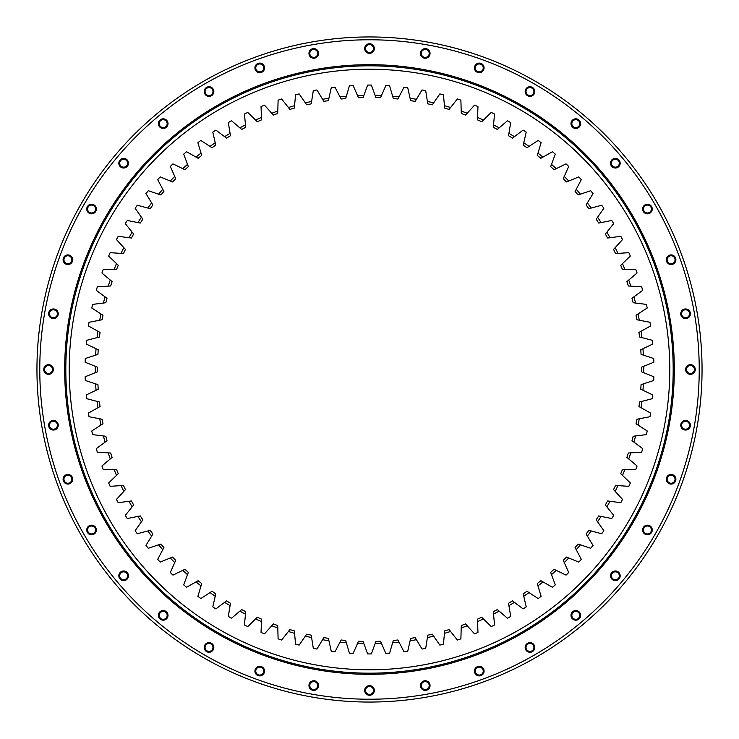 <?xml version="1.0" encoding="UTF-8"?>
<svg xmlns="http://www.w3.org/2000/svg" width="739" height="739" viewBox="0 0 739 739"><rect width="100%" height="100%" fill="white"/><g stroke="black" fill="none" stroke-linecap="round" stroke-linejoin="round"><path stroke-width="1.11" d="M392.64 642.773L393.324 640.436A271.98 271.98 0 0 0 397.905 639.992L399.023 642.154A274.252 274.252 0 0 1 392.64 642.773L389.582 653.23A284.432 284.432 0 0 1 385.869 653.461L381.49 643.484A274.252 274.252 0 0 1 375.089 643.687L371.357 653.932A284.432 284.432 0 0 1 369.5 653.932A284.432 284.432 0 0 1 367.643 653.932L363.911 643.687A274.252 274.252 0 0 1 357.51 643.484L358.48 641.258A271.98 271.98 0 0 0 363.08 641.406L363.911 643.687M97.53 367.2A271.98 271.98 0 0 0 97.53 371.8L95.276 372.705A274.252 274.252 0 0 1 95.276 366.295L97.53 367.2M97.936 384.631A271.98 271.98 0 0 0 98.232 389.222L96.042 390.266A274.252 274.252 0 0 1 95.627 383.874L97.936 384.631M99.469 401.998A271.98 271.98 0 0 0 100.051 406.561L97.936 407.743A274.252 274.252 0 0 1 97.114 401.388L99.469 401.998M102.102 419.235A271.98 271.98 0 0 0 102.98 423.752L100.938 425.064A274.252 274.252 0 0 1 99.719 418.773L102.102 419.235M105.834 436.259A271.98 271.98 0 0 0 107.007 440.712L105.049 442.162A274.252 274.252 0 0 1 103.423 435.964L105.834 436.259M110.656 453.016A271.98 271.98 0 0 0 112.106 457.386L110.25 458.956A274.252 274.252 0 0 1 108.236 452.868L110.656 453.016M116.54 469.431A271.98 271.98 0 0 0 118.268 473.699L116.513 475.38A274.252 274.252 0 0 1 114.111 469.441L116.54 469.431M123.459 485.431A271.98 271.98 0 0 0 125.454 489.578L123.819 491.37A274.252 274.252 0 0 1 121.039 485.597L123.459 485.431M131.394 500.959A271.98 271.98 0 0 0 133.657 504.968L132.133 506.862A274.252 274.252 0 0 1 128.983 501.273L131.394 500.959M140.308 515.942A271.98 271.98 0 0 0 142.821 519.803L141.417 521.789A274.252 274.252 0 0 1 137.925 516.413L140.308 515.942M150.165 530.325A271.98 271.98 0 0 0 152.908 534.011L151.643 536.089A274.252 274.252 0 0 1 147.809 530.953L150.165 530.325M160.917 544.052A271.98 271.98 0 0 0 163.901 547.553L162.765 549.705A274.252 274.252 0 0 1 158.608 544.819L160.917 544.052M241.662 609.564A271.98 271.98 0 0 0 245.745 611.698L245.496 614.109A274.252 274.252 0 0 1 239.815 611.153L241.662 609.564M226.54 600.881A271.98 271.98 0 0 0 230.476 603.273L230.078 605.666A274.252 274.252 0 0 1 224.601 602.34L226.54 600.881M212.01 591.246A271.98 271.98 0 0 0 215.788 593.879L215.234 596.253A274.252 274.252 0 0 1 209.978 592.586L212.01 591.246M184.944 569.289A271.98 271.98 0 0 0 188.353 572.383L187.512 574.656A274.252 274.252 0 0 1 182.764 570.351L184.944 569.289M172.529 557.058A271.98 271.98 0 0 0 175.725 560.356L174.737 562.582A274.252 274.252 0 0 1 170.275 557.973L172.529 557.058M198.126 580.706A271.98 271.98 0 0 0 201.729 583.57L201.026 585.898A274.252 274.252 0 0 1 196.02 581.907L198.126 580.706M257.301 617.268A271.98 271.98 0 0 0 261.514 619.125L261.43 621.554A274.252 274.252 0 0 1 255.565 618.959L257.301 617.268M273.412 623.947A271.98 271.98 0 0 0 277.725 625.536L277.799 627.965A274.252 274.252 0 0 1 271.786 625.748L273.412 623.947M289.91 629.582A271.98 271.98 0 0 0 294.325 630.884L294.547 633.305A274.252 274.252 0 0 1 288.404 631.485L289.91 629.582M306.74 634.145A271.98 271.98 0 0 0 311.221 635.17L311.599 637.563A274.252 274.252 0 0 1 305.355 636.14L306.74 634.145M323.821 637.618A271.98 271.98 0 0 0 328.365 638.357L328.901 640.722A274.252 274.252 0 0 1 322.573 639.706L323.821 637.618M341.095 639.992A271.98 271.98 0 0 0 345.676 640.436L346.36 642.773A274.252 274.252 0 0 1 339.977 642.154L341.095 639.992M363.08 97.594A271.98 271.98 0 0 0 358.48 97.742L357.51 95.516A274.252 274.252 0 0 1 363.911 95.313L363.08 97.594M345.676 98.564A271.98 271.98 0 0 0 341.095 99.008L339.977 96.846A274.252 274.252 0 0 1 346.36 96.227L345.676 98.564M328.365 100.643A271.98 271.98 0 0 0 323.821 101.382L322.573 99.294A274.252 274.252 0 0 1 328.892 98.278L328.365 100.643M311.221 103.829A271.98 271.98 0 0 0 306.74 104.855L305.355 102.86A274.252 274.252 0 0 1 311.599 101.437L311.221 103.829M294.325 108.116A271.98 271.98 0 0 0 289.91 109.418L288.404 107.515A274.252 274.252 0 0 1 294.547 105.695L294.325 108.116M277.725 113.464A271.98 271.98 0 0 0 273.412 115.053L271.786 113.252A274.252 274.252 0 0 1 277.799 111.035L277.725 113.464M261.514 119.875A271.98 271.98 0 0 0 257.301 121.732L255.565 120.041A274.252 274.252 0 0 1 261.43 117.446L261.514 119.875M245.745 127.302A271.98 271.98 0 0 0 241.662 129.436L239.815 127.847A274.252 274.252 0 0 1 245.496 124.891L245.745 127.302M230.476 135.727A271.98 271.98 0 0 0 226.54 138.119L224.601 136.66A274.252 274.252 0 0 1 230.078 133.334L230.476 135.727M188.353 166.617A271.98 271.98 0 0 0 184.944 169.711L182.764 168.649A274.252 274.252 0 0 1 187.512 164.344L188.353 166.617M201.729 155.43A271.98 271.98 0 0 0 198.126 158.294L196.02 157.093A274.252 274.252 0 0 1 201.026 153.102L201.729 155.43M215.788 145.121A271.98 271.98 0 0 0 212.01 147.754L209.978 146.414A274.252 274.252 0 0 1 215.234 142.756L215.788 145.121M152.908 204.989A271.98 271.98 0 0 0 150.165 208.675L147.809 208.047A274.252 274.252 0 0 1 151.643 202.911L152.908 204.989M175.725 178.644A271.98 271.98 0 0 0 172.529 181.942L170.275 181.027A274.252 274.252 0 0 1 174.737 176.418L175.725 178.644M163.901 191.447A271.98 271.98 0 0 0 160.917 194.948L158.608 194.181A274.252 274.252 0 0 1 162.765 189.295L163.901 191.447M142.821 219.197A271.98 271.98 0 0 0 140.308 223.058L137.925 222.587A274.252 274.252 0 0 1 141.417 217.211L142.821 219.197M133.657 234.032A271.98 271.98 0 0 0 131.394 238.041L128.983 237.727A274.252 274.252 0 0 1 132.133 232.138L133.657 234.032M125.454 249.422A271.98 271.98 0 0 0 123.459 253.569L121.039 253.403A274.252 274.252 0 0 1 123.819 247.63L125.454 249.422M118.268 265.301A271.98 271.98 0 0 0 116.54 269.569L114.111 269.559A274.252 274.252 0 0 1 116.513 263.62L118.268 265.301M112.106 281.614A271.98 271.98 0 0 0 110.656 285.984L108.236 286.132A274.252 274.252 0 0 1 110.25 280.044L112.106 281.614M107.007 298.288A271.98 271.98 0 0 0 105.834 302.741L103.423 303.036A274.252 274.252 0 0 1 105.049 296.838L107.007 298.288M102.98 315.248A271.98 271.98 0 0 0 102.102 319.765L99.719 320.227A274.252 274.252 0 0 1 100.938 313.936L102.98 315.248M100.051 332.439A271.98 271.98 0 0 0 99.469 337.002L97.114 337.612A274.252 274.252 0 0 1 97.936 331.257L100.051 332.439M98.232 349.778A271.98 271.98 0 0 0 97.936 354.369L95.627 355.126A274.252 274.252 0 0 1 96.042 348.734L98.232 349.778M641.064 354.369A271.98 271.98 0 0 0 640.768 349.778L642.958 348.734A274.252 274.252 0 0 1 643.373 355.126L641.064 354.369M639.531 337.002A271.98 271.98 0 0 0 638.949 332.439L641.064 331.257A274.252 274.252 0 0 1 641.886 337.612L639.531 337.002M636.898 319.765A271.98 271.98 0 0 0 636.02 315.248L638.062 313.936A274.252 274.252 0 0 1 639.281 320.227L636.898 319.765M633.166 302.741A271.98 271.98 0 0 0 631.993 298.288L633.951 296.838A274.252 274.252 0 0 1 635.577 303.036L633.166 302.741M628.344 285.984A271.98 271.98 0 0 0 626.894 281.614L628.75 280.044A274.252 274.252 0 0 1 630.764 286.132L628.344 285.984M622.46 269.569A271.98 271.98 0 0 0 620.732 265.301L622.487 263.62A274.252 274.252 0 0 1 624.889 269.559L622.46 269.569M615.541 253.569A271.98 271.98 0 0 0 613.546 249.422L615.181 247.63A274.252 274.252 0 0 1 617.961 253.403L615.541 253.569M607.606 238.041A271.98 271.98 0 0 0 605.343 234.032L606.867 232.138A274.252 274.252 0 0 1 610.017 237.727L607.606 238.041M598.692 223.058A271.98 271.98 0 0 0 596.179 219.197L597.583 217.211A274.252 274.252 0 0 1 601.075 222.587L598.692 223.058M566.471 181.942A271.98 271.98 0 0 0 563.275 178.644L564.263 176.418A274.252 274.252 0 0 1 568.725 181.027L566.471 181.942M578.083 194.948A271.98 271.98 0 0 0 575.099 191.447L576.235 189.295A274.252 274.252 0 0 1 580.392 194.181L578.083 194.948M588.835 208.675A271.98 271.98 0 0 0 586.092 204.989L587.357 202.911A274.252 274.252 0 0 1 591.191 208.047L588.835 208.675M526.99 147.754A271.98 271.98 0 0 0 523.212 145.121L523.766 142.747A274.252 274.252 0 0 1 529.022 146.414L526.99 147.754M554.047 169.711A271.98 271.98 0 0 0 550.647 166.617L551.488 164.344A274.252 274.252 0 0 1 556.236 168.649L554.047 169.711M540.874 158.294A271.98 271.98 0 0 0 537.271 155.43L537.974 153.102A274.252 274.252 0 0 1 542.98 157.093L540.874 158.294M512.46 138.119A271.98 271.98 0 0 0 508.524 135.727L508.922 133.334A274.252 274.252 0 0 1 514.399 136.66L512.46 138.119M497.338 129.436A271.98 271.98 0 0 0 493.255 127.302L493.504 124.891A274.252 274.252 0 0 1 499.185 127.847L497.338 129.436M481.699 121.732A271.98 271.98 0 0 0 477.486 119.875L477.57 117.446A274.252 274.252 0 0 1 483.435 120.041L481.699 121.732M465.588 115.053A271.98 271.98 0 0 0 461.275 113.464L461.201 111.035A274.252 274.252 0 0 1 467.214 113.252L465.588 115.053M449.09 109.418A271.98 271.98 0 0 0 444.675 108.116L444.453 105.695A274.252 274.252 0 0 1 450.596 107.515L449.09 109.418M432.26 104.855A271.98 271.98 0 0 0 427.779 103.829L427.401 101.437A274.252 274.252 0 0 1 433.645 102.86L432.26 104.855M415.179 101.382A271.98 271.98 0 0 0 410.635 100.643L410.099 98.278A274.252 274.252 0 0 1 416.426 99.294L415.179 101.382M397.905 99.008A271.98 271.98 0 0 0 393.324 98.564L392.64 96.227A274.252 274.252 0 0 1 399.023 96.846L397.905 99.008M380.52 97.742A271.98 271.98 0 0 0 375.92 97.594L375.089 95.313A274.252 274.252 0 0 1 381.49 95.516L380.52 97.742M410.635 638.357A271.98 271.98 0 0 0 415.179 637.618L416.426 639.706A274.252 274.252 0 0 1 410.108 640.722L410.635 638.357M427.779 635.17A271.98 271.98 0 0 0 432.26 634.145L433.645 636.14A274.252 274.252 0 0 1 427.401 637.563L427.779 635.17M444.675 630.884A271.98 271.98 0 0 0 449.09 629.582L450.596 631.485A274.252 274.252 0 0 1 444.453 633.305L444.675 630.884M461.275 625.536A271.98 271.98 0 0 0 465.588 623.947L467.214 625.748A274.252 274.252 0 0 1 461.201 627.965L461.275 625.536M477.486 619.125A271.98 271.98 0 0 0 481.699 617.268L483.435 618.959A274.252 274.252 0 0 1 477.57 621.554L477.486 619.125M493.255 611.698A271.98 271.98 0 0 0 497.338 609.564L499.185 611.153A274.252 274.252 0 0 1 493.504 614.109L493.255 611.698M508.524 603.273A271.98 271.98 0 0 0 512.46 600.881L514.399 602.34A274.252 274.252 0 0 1 508.922 605.666L508.524 603.273M523.212 593.879A271.98 271.98 0 0 0 526.99 591.246L529.022 592.586A274.252 274.252 0 0 1 523.766 596.244L523.212 593.879M563.275 560.356A271.98 271.98 0 0 0 566.471 557.058L568.725 557.973A274.252 274.252 0 0 1 564.263 562.582L563.275 560.356M537.271 583.57A271.98 271.98 0 0 0 540.874 580.706L542.98 581.907A274.252 274.252 0 0 1 537.974 585.898L537.271 583.57M550.647 572.383A271.98 271.98 0 0 0 554.056 569.289L556.236 570.351A274.252 274.252 0 0 1 551.488 574.656L550.647 572.383M586.092 534.011A271.98 271.98 0 0 0 588.835 530.325L591.191 530.953A274.252 274.252 0 0 1 587.357 536.089L586.092 534.011M575.099 547.553A271.98 271.98 0 0 0 578.083 544.052L580.392 544.819A274.252 274.252 0 0 1 576.235 549.705L575.099 547.553M596.179 519.803A271.98 271.98 0 0 0 598.692 515.942L601.075 516.413A274.252 274.252 0 0 1 597.583 521.789L596.179 519.803M605.343 504.968A271.98 271.98 0 0 0 607.606 500.959L610.017 501.273A274.252 274.252 0 0 1 606.867 506.862L605.343 504.968M613.546 489.578A271.98 271.98 0 0 0 615.541 485.431L617.961 485.597A274.252 274.252 0 0 1 615.181 491.37L613.546 489.578M620.732 473.699A271.98 271.98 0 0 0 622.46 469.431L624.889 469.441A274.252 274.252 0 0 1 622.487 475.38L620.732 473.699M626.894 457.386A271.98 271.98 0 0 0 628.344 453.016L630.764 452.868A274.252 274.252 0 0 1 628.75 458.956L626.894 457.386M631.993 440.712A271.98 271.98 0 0 0 633.166 436.259L635.577 435.964A274.252 274.252 0 0 1 633.951 442.162L631.993 440.712M636.02 423.752A271.98 271.98 0 0 0 636.898 419.235L639.281 418.773A274.252 274.252 0 0 1 638.062 425.064L636.02 423.752M638.949 406.561A271.98 271.98 0 0 0 639.531 401.998L641.886 401.388A274.252 274.252 0 0 1 641.064 407.743L638.949 406.561M640.768 389.222A271.98 271.98 0 0 0 641.064 384.631L643.373 383.874A274.252 274.252 0 0 1 642.958 390.266L640.768 389.222M641.47 371.8A271.98 271.98 0 0 0 641.47 367.2L643.724 366.295A274.252 274.252 0 0 1 643.724 372.705L641.47 371.8M375.089 643.687L375.92 641.406A271.98 271.98 0 0 0 380.52 641.258L381.49 643.484M95.276 366.295L85.161 362.239A284.432 284.432 0 0 1 85.271 358.526L95.627 355.126M97.114 337.612L86.565 340.337A284.432 284.432 0 0 0 86.204 344.041L96.042 348.734M99.719 320.227L89.013 322.269A284.432 284.432 0 0 0 88.421 325.945L97.936 331.257M103.423 303.036L92.615 304.394A284.432 284.432 0 0 0 91.784 308.024L100.938 313.936M108.236 286.132L97.354 286.787A284.432 284.432 0 0 0 96.301 290.353L105.049 296.838M114.111 269.559L103.211 269.523A284.432 284.432 0 0 0 101.927 273.014L110.25 280.044M121.039 253.403L110.166 252.664A284.432 284.432 0 0 0 108.661 256.063L116.513 263.62M128.983 237.727L118.185 236.295A284.432 284.432 0 0 0 116.466 239.593L123.819 247.63M137.925 222.587L127.237 220.462A284.432 284.432 0 0 0 125.307 223.64L132.133 232.138M147.809 208.047L137.278 205.248A284.432 284.432 0 0 0 135.154 208.296L141.417 217.211M158.608 194.181L148.28 190.708A284.432 284.432 0 0 0 145.962 193.618L151.643 202.911M170.275 181.027L160.197 176.898A284.432 284.432 0 0 0 157.693 179.651L162.765 189.295M182.764 168.649L172.963 163.882A284.432 284.432 0 0 0 170.293 166.469L174.737 176.418M196.02 157.093L186.542 151.717A284.432 284.432 0 0 0 183.706 154.128L187.512 164.344M209.978 146.414L200.869 140.438A284.432 284.432 0 0 0 197.886 142.664L201.026 153.102M224.601 136.66L215.89 130.11A284.432 284.432 0 0 0 212.777 132.133L215.234 142.756M239.815 127.847L231.547 120.762A284.432 284.432 0 0 0 228.305 122.582L230.078 133.334M255.565 120.041L247.768 112.43A284.432 284.432 0 0 0 244.415 114.046L245.496 124.891M271.786 113.252L264.488 105.16A284.432 284.432 0 0 0 261.043 106.555L261.43 117.446M288.404 107.515L281.642 98.971A284.432 284.432 0 0 0 278.104 100.144L277.799 111.035M305.355 102.86L299.147 93.899A284.432 284.432 0 0 0 295.554 94.841L294.547 105.695M322.573 99.294L316.957 89.955A284.432 284.432 0 0 0 313.299 90.666L311.599 101.437M339.977 96.846L334.97 87.165A284.432 284.432 0 0 0 331.284 87.645L328.892 98.278M357.51 95.516L353.131 85.539A284.432 284.432 0 0 0 349.418 85.77L346.36 96.227M375.089 95.313L371.357 85.068A284.432 284.432 0 0 0 367.643 85.068L363.911 95.313M392.64 96.227L389.582 85.77A284.432 284.432 0 0 0 385.869 85.539L381.49 95.516M410.099 98.278L407.716 87.645A284.432 284.432 0 0 0 404.03 87.165L399.023 96.846M427.401 101.437L425.701 90.666A284.432 284.432 0 0 0 422.043 89.955L416.426 99.294M444.453 105.695L443.446 94.841A284.432 284.432 0 0 0 439.844 93.899L433.645 102.86M461.201 111.035L460.887 100.144A284.432 284.432 0 0 0 457.358 98.971L450.596 107.515M477.57 117.446L477.957 106.555A284.432 284.432 0 0 0 474.512 105.16L467.214 113.252M493.504 124.891L494.585 114.046A284.432 284.432 0 0 0 491.232 112.43L483.435 120.041M508.922 133.334L510.695 122.582A284.432 284.432 0 0 0 507.453 120.762L499.185 127.847M523.766 142.747L526.223 132.133A284.432 284.432 0 0 0 523.11 130.11L514.399 136.66M537.974 153.102L541.114 142.664A284.432 284.432 0 0 0 538.131 140.438L529.022 146.414M551.488 164.344L555.294 154.128A284.432 284.432 0 0 0 552.458 151.717L542.98 157.093M564.263 176.418L568.707 166.469A284.432 284.432 0 0 0 566.037 163.882L556.236 168.649M576.235 189.295L581.307 179.651A284.432 284.432 0 0 0 578.803 176.898L568.725 181.027M587.357 202.911L593.038 193.618A284.432 284.432 0 0 0 590.72 190.708L580.392 194.181M597.583 217.211L603.846 208.296A284.432 284.432 0 0 0 601.722 205.248L591.191 208.047M606.867 232.138L613.693 223.64A284.432 284.432 0 0 0 611.763 220.462L601.075 222.587M615.181 247.63L622.534 239.593A284.432 284.432 0 0 0 620.815 236.295L610.017 237.727M622.487 263.62L630.339 256.063A284.432 284.432 0 0 0 628.834 252.664L617.961 253.403M628.75 280.044L637.073 273.014A284.432 284.432 0 0 0 635.789 269.523L624.889 269.559M633.951 296.838L642.699 290.353A284.432 284.432 0 0 0 641.646 286.787L630.764 286.132M638.062 313.936L647.216 308.024A284.432 284.432 0 0 0 646.385 304.394L635.577 303.036M641.064 331.257L650.579 325.945A284.432 284.432 0 0 0 649.987 322.269L639.281 320.227M642.958 348.734L652.796 344.041A284.432 284.432 0 0 0 652.435 340.337L641.886 337.612M643.724 366.295L653.839 362.239A284.432 284.432 0 0 0 653.729 358.526L643.373 355.126M643.373 383.874L653.729 380.474A284.432 284.432 0 0 0 653.839 376.761L643.724 372.705M641.886 401.388L652.435 398.663A284.432 284.432 0 0 0 652.796 394.959L642.958 390.266M639.281 418.773L649.987 416.731A284.432 284.432 0 0 0 650.579 413.055L641.064 407.743M635.577 435.964L646.385 434.606A284.432 284.432 0 0 0 647.216 430.976L638.062 425.064M630.764 452.868L641.646 452.213A284.432 284.432 0 0 0 642.699 448.647L633.951 442.162M624.889 469.441L635.789 469.477A284.432 284.432 0 0 0 637.073 465.986L628.75 458.956M617.961 485.597L628.834 486.336A284.432 284.432 0 0 0 630.339 482.936L622.487 475.38M610.017 501.273L620.815 502.705A284.432 284.432 0 0 0 622.534 499.407L615.181 491.37M601.075 516.413L611.763 518.538A284.432 284.432 0 0 0 613.693 515.36L606.867 506.862M591.191 530.953L601.722 533.752A284.432 284.432 0 0 0 603.846 530.704L597.583 521.789M580.392 544.819L590.72 548.292A284.432 284.432 0 0 0 593.038 545.382L587.357 536.089M568.725 557.973L578.803 562.102A284.432 284.432 0 0 0 581.307 559.349L576.235 549.705M556.236 570.351L566.037 575.118A284.432 284.432 0 0 0 568.707 572.531L564.263 562.582M542.98 581.907L552.458 587.283A284.432 284.432 0 0 0 555.294 584.872L551.488 574.656M529.022 592.586L538.131 598.562A284.432 284.432 0 0 0 541.114 596.336L537.974 585.898M514.399 602.34L523.11 608.89A284.432 284.432 0 0 0 526.223 606.867L523.766 596.244M499.185 611.153L507.453 618.238A284.432 284.432 0 0 0 510.695 616.418L508.922 605.666M483.435 618.959L491.232 626.57A284.432 284.432 0 0 0 494.585 624.954L493.504 614.109M467.214 625.748L474.512 633.84A284.432 284.432 0 0 0 477.957 632.445L477.57 621.554M450.596 631.485L457.358 640.029A284.432 284.432 0 0 0 460.896 638.856L461.201 627.965M433.645 636.14L439.853 645.101A284.432 284.432 0 0 0 443.446 644.159L444.453 633.305M416.426 639.706L422.043 649.045A284.432 284.432 0 0 0 425.701 648.334L427.401 637.563M399.023 642.154L404.03 651.835A284.432 284.432 0 0 0 407.716 651.355L410.108 640.722M346.36 642.773L349.418 653.23A284.432 284.432 0 0 0 353.131 653.461L357.51 643.484M328.901 640.722L331.284 651.355A284.432 284.432 0 0 0 334.97 651.835L339.977 642.154M311.599 637.563L313.299 648.334A284.432 284.432 0 0 0 316.957 649.045L322.573 639.706M294.547 633.305L295.554 644.159A284.432 284.432 0 0 0 299.147 645.101L305.355 636.14M277.799 627.965L278.104 638.856A284.432 284.432 0 0 0 281.642 640.029L288.404 631.485M261.43 621.554L261.043 632.445A284.432 284.432 0 0 0 264.488 633.84L271.786 625.748M245.496 614.109L244.415 624.954A284.432 284.432 0 0 0 247.768 626.57L255.565 618.959M230.078 605.666L228.305 616.418A284.432 284.432 0 0 0 231.547 618.238L239.815 611.153M215.234 596.253L212.777 606.867A284.432 284.432 0 0 0 215.89 608.89L224.601 602.34M201.026 585.898L197.886 596.336A284.432 284.432 0 0 0 200.869 598.562L209.978 592.586M187.512 574.656L183.706 584.872A284.432 284.432 0 0 0 186.542 587.283L196.02 581.907M174.737 562.582L170.293 572.531A284.432 284.432 0 0 0 172.963 575.118L182.764 570.351M162.765 549.705L157.693 559.349A284.432 284.432 0 0 0 160.197 562.102L170.275 557.973M151.643 536.089L145.962 545.382A284.432 284.432 0 0 0 148.28 548.292L158.608 544.819M141.417 521.789L135.154 530.704A284.432 284.432 0 0 0 137.278 533.752L147.809 530.953M132.133 506.862L125.307 515.36A284.432 284.432 0 0 0 127.237 518.538L137.925 516.413M123.819 491.37L116.466 499.407A284.432 284.432 0 0 0 118.185 502.705L128.983 501.273M116.513 475.38L108.661 482.936A284.432 284.432 0 0 0 110.166 486.336L121.039 485.597M110.25 458.956L101.927 465.986A284.432 284.432 0 0 0 103.211 469.477L114.111 469.441M105.049 442.162L96.301 448.647A284.432 284.432 0 0 0 97.354 452.213L108.236 452.868M100.938 425.064L91.784 430.976A284.432 284.432 0 0 0 92.615 434.606L103.423 435.964M97.936 407.743L88.421 413.055A284.432 284.432 0 0 0 89.013 416.731L99.719 418.773M96.042 390.266L86.204 394.959A284.432 284.432 0 0 0 86.565 398.663L97.114 401.388M95.276 372.705L85.161 376.761A284.432 284.432 0 0 0 85.271 380.474L95.627 383.874M700.821 398.081L700.858 397.61M700.941 396.658L700.877 397.453M398.081 38.179L397.61 38.142M396.658 38.059L397.453 38.123M38.179 340.919L38.142 341.39M38.059 342.342L38.123 341.547M340.919 700.821L341.39 700.858M342.342 700.941L341.547 700.877M313.77 690.383A4.813 4.813 0 0 0 318.583 685.57A4.813 4.813 0 0 0 313.77 680.758A4.813 4.813 0 0 0 308.957 685.57A4.813 4.813 0 0 0 313.77 690.383M313.77 689.533A3.963 3.963 0 0 0 317.733 685.57A3.963 3.963 0 0 0 313.77 681.607A3.963 3.963 0 0 0 309.807 685.57A3.963 3.963 0 0 0 313.77 689.533M259.731 675.899A4.813 4.813 0 0 0 264.544 671.095A4.813 4.813 0 0 0 259.731 666.282A4.813 4.813 0 0 0 254.918 671.095A4.813 4.813 0 0 0 259.731 675.899M259.731 675.049A3.963 3.963 0 0 0 263.694 671.095A3.963 3.963 0 0 0 259.731 667.132A3.963 3.963 0 0 0 255.768 671.095A3.963 3.963 0 0 0 259.731 675.049M209.026 652.26A4.813 4.813 0 0 0 213.839 647.447A4.813 4.813 0 0 0 209.026 642.634A4.813 4.813 0 0 0 204.213 647.447A4.813 4.813 0 0 0 209.026 652.26M209.026 651.41A3.963 3.963 0 0 0 212.989 647.447A3.963 3.963 0 0 0 209.026 643.484A3.963 3.963 0 0 0 205.063 647.447A3.963 3.963 0 0 0 209.026 651.41M163.199 620.169A4.813 4.813 0 0 0 168.012 615.356A4.813 4.813 0 0 0 163.199 610.543A4.813 4.813 0 0 0 158.386 615.356A4.813 4.813 0 0 0 163.199 620.169M163.199 619.319A3.963 3.963 0 0 0 167.162 615.356A3.963 3.963 0 0 0 163.199 611.393A3.963 3.963 0 0 0 159.236 615.356A3.963 3.963 0 0 0 163.199 619.319M123.644 580.614A4.813 4.813 0 0 0 128.457 575.801A4.813 4.813 0 0 0 123.644 570.988A4.813 4.813 0 0 0 118.831 575.801A4.813 4.813 0 0 0 123.644 580.614M123.644 579.764A3.963 3.963 0 0 0 127.607 575.801A3.963 3.963 0 0 0 123.644 571.838A3.963 3.963 0 0 0 119.681 575.801A3.963 3.963 0 0 0 123.644 579.764M91.553 534.787A4.813 4.813 0 0 0 96.366 529.974A4.813 4.813 0 0 0 91.553 525.161A4.813 4.813 0 0 0 86.74 529.974A4.813 4.813 0 0 0 91.553 534.787M91.553 533.937A3.963 3.963 0 0 0 95.516 529.974A3.963 3.963 0 0 0 91.553 526.011A3.963 3.963 0 0 0 87.59 529.974A3.963 3.963 0 0 0 91.553 533.937M67.905 484.082A4.813 4.813 0 0 0 72.718 479.269A4.813 4.813 0 0 0 67.905 474.456A4.813 4.813 0 0 0 63.101 479.269A4.813 4.813 0 0 0 67.905 484.082M67.905 483.232A3.963 3.963 0 0 0 71.868 479.269A3.963 3.963 0 0 0 67.905 475.306A3.963 3.963 0 0 0 63.951 479.269A3.963 3.963 0 0 0 67.905 483.232M53.43 430.043A4.813 4.813 0 0 0 58.242 425.23A4.813 4.813 0 0 0 53.43 420.417A4.813 4.813 0 0 0 48.617 425.23A4.813 4.813 0 0 0 53.43 430.043M53.43 429.193A3.963 3.963 0 0 0 57.393 425.23A3.963 3.963 0 0 0 53.43 421.267A3.963 3.963 0 0 0 49.467 425.23A3.963 3.963 0 0 0 53.43 429.193M48.552 374.313A4.813 4.813 0 0 0 53.365 369.5A4.813 4.813 0 0 0 48.552 364.687A4.813 4.813 0 0 0 43.74 369.5A4.813 4.813 0 0 0 48.552 374.313M48.552 373.463A3.963 3.963 0 0 0 52.515 369.5A3.963 3.963 0 0 0 48.552 365.537A3.963 3.963 0 0 0 44.589 369.5A3.963 3.963 0 0 0 48.552 373.463M53.43 318.583A4.813 4.813 0 0 0 58.242 313.77A4.813 4.813 0 0 0 53.43 308.957A4.813 4.813 0 0 0 48.617 313.77A4.813 4.813 0 0 0 53.43 318.583M53.43 317.733A3.963 3.963 0 0 0 57.393 313.77A3.963 3.963 0 0 0 53.43 309.807A3.963 3.963 0 0 0 49.467 313.77A3.963 3.963 0 0 0 53.43 317.733M67.905 264.544A4.813 4.813 0 0 0 72.718 259.731A4.813 4.813 0 0 0 67.905 254.918A4.813 4.813 0 0 0 63.101 259.731A4.813 4.813 0 0 0 67.905 264.544M67.905 263.694A3.963 3.963 0 0 0 71.868 259.731A3.963 3.963 0 0 0 67.905 255.768A3.963 3.963 0 0 0 63.951 259.731A3.963 3.963 0 0 0 67.905 263.694M91.553 213.839A4.813 4.813 0 0 0 96.366 209.026A4.813 4.813 0 0 0 91.553 204.213A4.813 4.813 0 0 0 86.74 209.026A4.813 4.813 0 0 0 91.553 213.839M91.553 212.989A3.963 3.963 0 0 0 95.516 209.026A3.963 3.963 0 0 0 91.553 205.063A3.963 3.963 0 0 0 87.59 209.026A3.963 3.963 0 0 0 91.553 212.989M123.644 168.012A4.813 4.813 0 0 0 128.457 163.199A4.813 4.813 0 0 0 123.644 158.386A4.813 4.813 0 0 0 118.831 163.199A4.813 4.813 0 0 0 123.644 168.012M123.644 167.162A3.963 3.963 0 0 0 127.607 163.199A3.963 3.963 0 0 0 123.644 159.236A3.963 3.963 0 0 0 119.681 163.199A3.963 3.963 0 0 0 123.644 167.162M163.199 128.457A4.813 4.813 0 0 0 168.012 123.644A4.813 4.813 0 0 0 163.199 118.831A4.813 4.813 0 0 0 158.386 123.644A4.813 4.813 0 0 0 163.199 128.457M163.199 127.607A3.963 3.963 0 0 0 167.162 123.644A3.963 3.963 0 0 0 163.199 119.681A3.963 3.963 0 0 0 159.236 123.644A3.963 3.963 0 0 0 163.199 127.607M209.026 96.366A4.813 4.813 0 0 0 213.839 91.553A4.813 4.813 0 0 0 209.026 86.74A4.813 4.813 0 0 0 204.213 91.553A4.813 4.813 0 0 0 209.026 96.366M209.026 95.516A3.963 3.963 0 0 0 212.989 91.553A3.963 3.963 0 0 0 209.026 87.59A3.963 3.963 0 0 0 205.063 91.553A3.963 3.963 0 0 0 209.026 95.516M259.731 72.718A4.813 4.813 0 0 0 264.544 67.905A4.813 4.813 0 0 0 259.731 63.101A4.813 4.813 0 0 0 254.918 67.905A4.813 4.813 0 0 0 259.731 72.718M259.731 71.868A3.963 3.963 0 0 0 263.694 67.905A3.963 3.963 0 0 0 259.731 63.951A3.963 3.963 0 0 0 255.768 67.905A3.963 3.963 0 0 0 259.731 71.868M313.77 58.242A4.813 4.813 0 0 0 318.583 53.43A4.813 4.813 0 0 0 313.77 48.617A4.813 4.813 0 0 0 308.957 53.43A4.813 4.813 0 0 0 313.77 58.242M313.77 57.393A3.963 3.963 0 0 0 317.733 53.43A3.963 3.963 0 0 0 313.77 49.467A3.963 3.963 0 0 0 309.807 53.43A3.963 3.963 0 0 0 313.77 57.393M369.5 53.365A4.813 4.813 0 0 0 374.313 48.552A4.813 4.813 0 0 0 369.5 43.74A4.813 4.813 0 0 0 364.687 48.552A4.813 4.813 0 0 0 369.5 53.365M369.5 52.515A3.963 3.963 0 0 0 373.463 48.552A3.963 3.963 0 0 0 369.5 44.589A3.963 3.963 0 0 0 365.537 48.552A3.963 3.963 0 0 0 369.5 52.515M425.23 58.242A4.813 4.813 0 0 0 430.043 53.43A4.813 4.813 0 0 0 425.23 48.617A4.813 4.813 0 0 0 420.417 53.43A4.813 4.813 0 0 0 425.23 58.242M425.23 57.393A3.963 3.963 0 0 0 429.193 53.43A3.963 3.963 0 0 0 425.23 49.467A3.963 3.963 0 0 0 421.267 53.43A3.963 3.963 0 0 0 425.23 57.393M479.269 72.718A4.813 4.813 0 0 0 484.082 67.905A4.813 4.813 0 0 0 479.269 63.101A4.813 4.813 0 0 0 474.456 67.905A4.813 4.813 0 0 0 479.269 72.718M479.269 71.868A3.963 3.963 0 0 0 483.232 67.905A3.963 3.963 0 0 0 479.269 63.951A3.963 3.963 0 0 0 475.306 67.905A3.963 3.963 0 0 0 479.269 71.868M529.974 96.366A4.813 4.813 0 0 0 534.787 91.553A4.813 4.813 0 0 0 529.974 86.74A4.813 4.813 0 0 0 525.161 91.553A4.813 4.813 0 0 0 529.974 96.366M529.974 95.516A3.963 3.963 0 0 0 533.937 91.553A3.963 3.963 0 0 0 529.974 87.59A3.963 3.963 0 0 0 526.011 91.553A3.963 3.963 0 0 0 529.974 95.516M575.801 128.457A4.813 4.813 0 0 0 580.614 123.644A4.813 4.813 0 0 0 575.801 118.831A4.813 4.813 0 0 0 570.988 123.644A4.813 4.813 0 0 0 575.801 128.457M575.801 127.607A3.963 3.963 0 0 0 579.764 123.644A3.963 3.963 0 0 0 575.801 119.681A3.963 3.963 0 0 0 571.838 123.644A3.963 3.963 0 0 0 575.801 127.607M615.356 168.012A4.813 4.813 0 0 0 620.169 163.199A4.813 4.813 0 0 0 615.356 158.386A4.813 4.813 0 0 0 610.543 163.199A4.813 4.813 0 0 0 615.356 168.012M615.356 167.162A3.963 3.963 0 0 0 619.319 163.199A3.963 3.963 0 0 0 615.356 159.236A3.963 3.963 0 0 0 611.393 163.199A3.963 3.963 0 0 0 615.356 167.162M647.447 213.839A4.813 4.813 0 0 0 652.26 209.026A4.813 4.813 0 0 0 647.447 204.213A4.813 4.813 0 0 0 642.634 209.026A4.813 4.813 0 0 0 647.447 213.839M647.447 212.989A3.963 3.963 0 0 0 651.41 209.026A3.963 3.963 0 0 0 647.447 205.063A3.963 3.963 0 0 0 643.484 209.026A3.963 3.963 0 0 0 647.447 212.989M671.095 264.544A4.813 4.813 0 0 0 675.899 259.731A4.813 4.813 0 0 0 671.095 254.918A4.813 4.813 0 0 0 666.282 259.731A4.813 4.813 0 0 0 671.095 264.544M671.095 263.694A3.963 3.963 0 0 0 675.049 259.731A3.963 3.963 0 0 0 671.095 255.768A3.963 3.963 0 0 0 667.132 259.731A3.963 3.963 0 0 0 671.095 263.694M685.57 318.583A4.813 4.813 0 0 0 690.383 313.77A4.813 4.813 0 0 0 685.57 308.957A4.813 4.813 0 0 0 680.758 313.77A4.813 4.813 0 0 0 685.57 318.583M685.57 317.733A3.963 3.963 0 0 0 689.533 313.77A3.963 3.963 0 0 0 685.57 309.807A3.963 3.963 0 0 0 681.607 313.77A3.963 3.963 0 0 0 685.57 317.733M690.448 374.313A4.813 4.813 0 0 0 695.26 369.5A4.813 4.813 0 0 0 690.448 364.687A4.813 4.813 0 0 0 685.635 369.5A4.813 4.813 0 0 0 690.448 374.313M690.448 373.463A3.963 3.963 0 0 0 694.411 369.5A3.963 3.963 0 0 0 690.448 365.537A3.963 3.963 0 0 0 686.485 369.5A3.963 3.963 0 0 0 690.448 373.463M685.57 430.043A4.813 4.813 0 0 0 690.383 425.23A4.813 4.813 0 0 0 685.57 420.417A4.813 4.813 0 0 0 680.758 425.23A4.813 4.813 0 0 0 685.57 430.043M685.57 429.193A3.963 3.963 0 0 0 689.533 425.23A3.963 3.963 0 0 0 685.57 421.267A3.963 3.963 0 0 0 681.607 425.23A3.963 3.963 0 0 0 685.57 429.193M671.095 484.082A4.813 4.813 0 0 0 675.899 479.269A4.813 4.813 0 0 0 671.095 474.456A4.813 4.813 0 0 0 666.282 479.269A4.813 4.813 0 0 0 671.095 484.082M671.095 483.232A3.963 3.963 0 0 0 675.049 479.269A3.963 3.963 0 0 0 671.095 475.306A3.963 3.963 0 0 0 667.132 479.269A3.963 3.963 0 0 0 671.095 483.232M647.447 534.787A4.813 4.813 0 0 0 652.26 529.974A4.813 4.813 0 0 0 647.447 525.161A4.813 4.813 0 0 0 642.634 529.974A4.813 4.813 0 0 0 647.447 534.787M647.447 533.937A3.963 3.963 0 0 0 651.41 529.974A3.963 3.963 0 0 0 647.447 526.011A3.963 3.963 0 0 0 643.484 529.974A3.963 3.963 0 0 0 647.447 533.937M615.356 580.614A4.813 4.813 0 0 0 620.169 575.801A4.813 4.813 0 0 0 615.356 570.988A4.813 4.813 0 0 0 610.543 575.801A4.813 4.813 0 0 0 615.356 580.614M615.356 579.764A3.963 3.963 0 0 0 619.319 575.801A3.963 3.963 0 0 0 615.356 571.838A3.963 3.963 0 0 0 611.393 575.801A3.963 3.963 0 0 0 615.356 579.764M575.801 620.169A4.813 4.813 0 0 0 580.614 615.356A4.813 4.813 0 0 0 575.801 610.543A4.813 4.813 0 0 0 570.988 615.356A4.813 4.813 0 0 0 575.801 620.169M575.801 619.319A3.963 3.963 0 0 0 579.764 615.356A3.963 3.963 0 0 0 575.801 611.393A3.963 3.963 0 0 0 571.838 615.356A3.963 3.963 0 0 0 575.801 619.319M529.974 652.26A4.813 4.813 0 0 0 534.787 647.447A4.813 4.813 0 0 0 529.974 642.634A4.813 4.813 0 0 0 525.161 647.447A4.813 4.813 0 0 0 529.974 652.26M529.974 651.41A3.963 3.963 0 0 0 533.937 647.447A3.963 3.963 0 0 0 529.974 643.484A3.963 3.963 0 0 0 526.011 647.447A3.963 3.963 0 0 0 529.974 651.41M479.269 675.899A4.813 4.813 0 0 0 484.082 671.095A4.813 4.813 0 0 0 479.269 666.282A4.813 4.813 0 0 0 474.456 671.095A4.813 4.813 0 0 0 479.269 675.899M479.269 675.049A3.963 3.963 0 0 0 483.232 671.095A3.963 3.963 0 0 0 479.269 667.132A3.963 3.963 0 0 0 475.306 671.095A3.963 3.963 0 0 0 479.269 675.049M425.23 690.383A4.813 4.813 0 0 0 430.043 685.57A4.813 4.813 0 0 0 425.23 680.758A4.813 4.813 0 0 0 420.417 685.57A4.813 4.813 0 0 0 425.23 690.383M425.23 689.533A3.963 3.963 0 0 0 429.193 685.57A3.963 3.963 0 0 0 425.23 681.607A3.963 3.963 0 0 0 421.267 685.57A3.963 3.963 0 0 0 425.23 689.533M369.5 695.26A4.813 4.813 0 0 0 374.313 690.448A4.813 4.813 0 0 0 369.5 685.635A4.813 4.813 0 0 0 364.687 690.448A4.813 4.813 0 0 0 369.5 695.26M369.5 694.411A3.963 3.963 0 0 0 373.463 690.448A3.963 3.963 0 0 0 369.5 686.485A3.963 3.963 0 0 0 365.537 690.448A3.963 3.963 0 0 0 369.5 694.411M369.5 39.777A329.723 329.723 0 0 0 39.777 369.5A329.723 329.723 0 0 0 369.5 699.223A329.723 329.723 0 0 0 699.223 369.5A329.723 329.723 0 0 0 369.5 39.777M369.5 36.95A332.55 332.55 0 0 0 36.95 369.5A332.55 332.55 0 0 0 369.5 702.05A332.55 332.55 0 0 0 702.05 369.5A332.55 332.55 0 0 0 369.5 36.95M369.5 64.69A304.81 304.81 0 0 1 674.31 369.5A304.81 304.81 0 0 1 369.5 674.31A304.81 304.81 0 0 1 64.69 369.5A304.81 304.81 0 0 1 369.5 64.69M69.217 369.5A300.283 300.283 0 0 0 369.5 669.783A300.283 300.283 0 0 0 669.783 369.5A300.283 300.283 0 0 0 369.5 69.217A300.283 300.283 0 0 0 69.217 369.5M673.183 369.5A303.683 303.683 0 0 0 369.5 65.817A303.683 303.683 0 0 0 65.817 369.5A303.683 303.683 0 0 0 369.5 673.183A303.683 303.683 0 0 0 673.183 369.5"/></g></svg>
